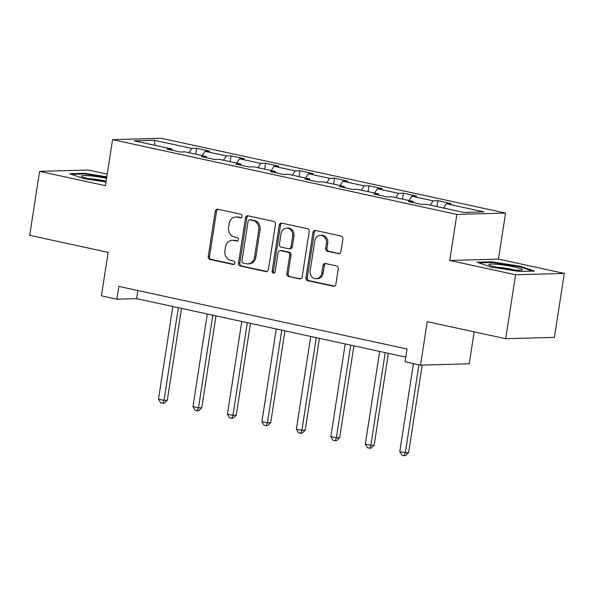 <?xml version="1.0" encoding="UTF-8"?>
<svg xmlns="http://www.w3.org/2000/svg" width="594" height="594" viewBox="0 0 594 594"><rect width="100%" height="100%" fill="white"/><g stroke="black" fill="none" stroke-linecap="round" stroke-linejoin="round"><path stroke-width="0.89" d="M242.092 216.342A1.789 1.544 -91.6 0 0 240.845 214.248L217.798 209.244A2.554 2.205 -91.6 0 0 215.243 211.286L208.249 256.474A2.554 2.205 -91.6 0 0 210.024 259.452L233.071 264.464A1.789 1.544 -91.6 0 0 233.62 260.944L230.635 260.298A8.175 7.054 -91.6 0 1 224.94 250.757L225.52 246.993A8.175 7.054 -91.6 0 1 232.232 240.325A8.175 7.054 -91.6 0 1 233.702 240.466L236.687 241.112A1.789 1.544 -91.6 0 0 237.229 237.6L234.251 236.954A8.175 7.054 -91.6 0 1 228.549 227.413L229.136 223.641A8.175 7.054 -91.6 0 1 235.848 216.981A8.175 7.054 -91.6 0 1 237.318 217.122L240.303 217.768A1.789 1.544 -91.6 0 0 242.092 216.342M338.372 253.727A2.554 2.205 -91.6 0 0 340.926 251.693L342.894 239.011A2.554 2.205 -91.6 0 0 341.112 236.033L315.518 230.472A2.554 2.205 -91.6 0 0 312.956 232.514L305.962 277.702A2.554 2.205 -91.6 0 0 307.744 280.68L333.338 286.241A2.554 2.205 -91.6 0 0 335.9 284.199L338.268 268.889A2.554 2.205 -91.6 0 0 336.486 265.904L325.534 263.528A2.554 2.205 -91.6 0 0 322.973 265.563L321.8 273.158A6.831 5.895 -91.6 0 1 316.186 278.727A6.831 5.895 -91.6 0 1 310.194 270.641L314.798 240.889A6.831 5.895 -91.6 0 1 320.411 235.321A6.831 5.895 -91.6 0 1 326.403 243.414L325.638 248.366A2.554 2.205 -91.6 0 0 327.42 251.351L339.285 253.705M107.239 174.131L88.306 170.018L39.598 171.369L29.7 235.313L108.145 252.353L101.418 295.834L116.884 299.19L118.867 286.405L407.024 348.997L405.049 361.783L420.515 365.147L469.223 363.795L474.168 331.86M515.592 274.762L564.3 273.411L498.448 259.11L449.74 260.462L515.592 274.762L505.694 338.706L427.242 321.666L420.515 365.147M449.74 260.462L456.868 214.427L112.578 139.642L161.286 138.291L505.576 213.075L456.868 214.427M39.598 171.369L105.45 185.677L112.578 139.642M275.43 224.361A2.554 2.205 -91.6 0 0 273.656 221.376L248.054 215.815A2.554 2.205 -91.6 0 0 245.5 217.857L238.506 263.045A2.554 2.205 -91.6 0 0 240.288 266.03L265.882 271.584A2.554 2.205 -91.6 0 0 268.436 269.55L275.43 224.361M281.786 223.144L307.38 228.705A2.554 2.205 -91.6 0 1 309.162 231.69L302.168 276.871A2.554 2.205 -91.6 0 1 299.606 278.913L288.654 276.537A2.554 2.205 -91.6 0 1 286.872 273.552L289.709 255.227A2.554 2.205 -91.6 0 0 287.934 252.242L280.665 250.668A2.554 2.205 -91.6 0 0 278.111 252.702L275.156 271.785A1.789 1.544 -91.6 0 1 272.119 271.124L279.232 225.185A2.554 2.205 -91.6 0 1 281.786 223.144M564.3 273.411L554.402 337.355L505.694 338.706M437.912 200.713L433.108 200.846L411.894 196.243L416.698 196.109L403.437 193.228L398.633 193.362L377.42 188.751L382.224 188.617L368.963 185.736L364.159 185.87L342.946 181.267L347.75 181.133L334.496 178.252L329.685 178.386L308.472 173.775L313.276 173.641L300.022 170.76L295.218 170.894L273.997 166.29L278.809 166.157L265.548 163.276L260.744 163.409L239.531 158.798L244.334 158.665L231.073 155.784L226.269 155.918L205.056 151.314L209.86 151.18L196.599 148.3L191.795 148.433L154.232 140.273L134.222 140.823L171.785 148.983L166.981 149.116L180.242 151.997L185.046 151.864L206.259 156.474L201.455 156.608L214.716 159.489L219.52 159.355L240.733 163.959L235.929 164.093L249.183 166.973L253.994 166.84L275.208 171.451L270.404 171.584L283.657 174.465L288.461 174.332L309.674 178.935L304.871 179.069L318.132 181.95L322.936 181.816L344.149 186.427L339.345 186.561L352.606 189.441L357.41 189.308L378.623 193.911L373.819 194.045L387.08 196.926L391.884 196.792L413.097 201.403L408.293 201.537L421.554 204.418L426.358 204.284L463.921 212.444L483.932 211.887L446.369 203.727L451.173 203.594L437.912 200.713L436.998 206.593M430.279 205.13L433.108 200.846M409.066 200.527L411.894 196.243M413.097 201.403L413.565 202.68M395.804 197.646L398.633 193.362M374.591 193.035L377.42 188.751M378.623 193.911L379.091 195.196M361.33 190.154L364.159 185.87M340.117 185.551L342.946 181.267M344.149 186.427L344.617 187.704M326.856 182.67L329.685 178.386M305.643 178.059L308.472 173.775M309.674 178.935L310.142 180.22M292.389 175.178L295.218 170.894M271.168 170.575L273.997 166.29M275.208 171.451L275.675 172.728M257.915 167.694L260.744 163.409M236.702 163.083L239.531 158.798M240.733 163.959L241.201 165.243M223.441 160.202L226.269 155.918M202.227 155.598L205.056 151.314M206.259 156.474L206.727 157.752M188.966 152.717L191.795 148.433M155.049 145.352L154.232 140.273M171.785 148.983L172.253 150.267M498.448 259.11L505.576 213.075M116.884 299.19L136.635 298.641L405.769 357.105M443.54 208.011L446.369 203.727M137.89 290.533L136.635 298.641M195.693 154.18L196.599 148.3M230.16 161.665L231.073 155.784M264.634 169.156L265.548 163.276M299.109 176.641L300.022 170.76M333.583 184.133L334.496 178.252M368.057 191.617L368.963 185.736M402.532 199.109L403.437 193.228M106.823 176.797L84.214 173.3L69.543 173.708L83.539 178.542L106.014 182.016M534.355 271.079L520.366 266.246L491.706 261.813L477.034 262.221L491.023 267.055L519.683 271.488L534.355 271.079M84.11 173.975L84.214 173.3M491.602 262.489L491.706 261.813M520.255 266.914L520.366 266.246M241.216 217.642L238.632 217.085A8.175 7.054 -91.6 0 0 237.162 216.944L235.848 216.981M232.232 240.325L233.553 240.288A8.175 7.054 -91.6 0 1 235.024 240.429L237.6 240.986M218.02 209.296A2.554 2.205 -91.6 0 0 216.558 211.249L209.563 256.437A2.554 2.205 -91.6 0 0 211.345 259.415L233.984 264.337M248.277 215.867A2.554 2.205 -91.6 0 0 246.814 217.82L239.82 263.008A2.554 2.205 -91.6 0 0 241.602 265.993L266.973 271.503M249.903 219.854A1.789 1.544 -91.6 0 0 248.106 221.28L241.966 260.944A1.789 1.544 -91.6 0 0 243.213 263.031L246.362 263.714A8.175 7.054 -91.6 0 0 247.832 263.855A8.175 7.054 -91.6 0 0 254.544 257.187L258.739 230.078A8.175 7.054 -91.6 0 0 253.044 220.537L249.903 219.854L251.217 219.817A1.789 1.544 -91.6 0 0 250.891 219.787L249.577 219.825M247.832 263.855L249.146 263.818A8.175 7.054 -91.6 0 0 255.858 257.15L254.544 257.187M251.217 219.817L254.358 220.5A8.175 7.054 -91.6 0 1 260.061 230.041L255.858 257.15M300.705 278.831L288.654 276.537M280.205 250.623L281.519 250.586A2.554 2.205 -91.6 0 1 281.979 250.631L289.248 252.205A2.554 2.205 -91.6 0 1 291.03 255.19L288.194 273.515A2.554 2.205 -91.6 0 0 289.969 276.5M282.009 223.196A2.554 2.205 -91.6 0 0 280.546 225.148L273.433 271.087A1.789 1.544 -91.6 0 0 274.339 273.054M292.656 236.212A6.831 5.895 -91.6 0 0 286.664 228.118A6.831 5.895 -91.6 0 0 281.051 233.687L279.432 244.171A2.554 2.205 -91.6 0 0 281.207 247.149L288.476 248.73A2.554 2.205 -91.6 0 0 291.03 246.688L292.656 236.212L293.971 236.174A6.831 5.895 -91.6 0 0 287.979 228.081L286.664 228.118M288.936 248.775L290.251 248.738A2.554 2.205 -91.6 0 0 292.352 246.651L291.03 246.688M293.971 236.174L292.352 246.651M320.411 235.321L321.733 235.283A6.831 5.895 -91.6 0 1 327.717 243.377L326.952 248.329A2.554 2.205 -91.6 0 0 328.734 251.314L339.464 253.645M316.186 278.727L317.5 278.69A6.831 5.895 -91.6 0 0 323.114 273.121L321.8 273.158M325.757 263.573A2.554 2.205 -91.6 0 0 324.294 265.525L323.114 273.121M315.733 230.517A2.554 2.205 -91.6 0 0 314.278 232.477L307.276 277.665A2.554 2.205 -91.6 0 0 309.058 280.643L334.437 286.152M172.832 306.504L158.487 399.161L164.011 400.356L167.3 400.267L181.526 308.397M167.3 400.267L164.144 403.259L162.823 403.296L164.011 400.356L178.356 307.707M162.823 403.296L160.618 402.814L158.487 399.161M106.578 178.386A16.914 1.782 8.8 0 0 89.961 175.824A16.914 1.782 8.8 0 0 81.645 176.425A16.914 1.782 8.8 0 0 106.103 181.452M106.14 181.237A12.808 1.344 8.8 0 0 91.587 178.846A12.808 1.344 8.8 0 0 88.424 178.631M71.347 174.332L84.571 173.96L106.734 177.391M514.174 266.921A16.914 1.782 8.8 0 0 496.161 264.226A16.914 1.782 8.8 0 0 489.129 264.939A16.914 1.782 8.8 0 0 497.059 267.397A16.914 1.782 8.8 0 0 522 270.025A16.914 1.782 8.8 0 0 514.174 266.921M514.872 270.077A12.808 1.344 8.8 0 0 511.731 269.312A12.808 1.344 8.8 0 0 495.908 267.144M478.831 262.845L492.062 262.474L519.824 266.765L532.454 271.131M207.306 313.996L192.961 406.645L198.485 407.848L201.774 407.751L216.001 315.882M201.774 407.751L198.619 410.744L197.297 410.781L198.485 407.848L212.83 315.191M197.297 410.781L195.092 410.306L192.961 406.645M241.773 321.48L227.435 414.137L232.959 415.332L236.249 415.243L250.468 323.374M236.249 415.243L233.086 418.235L231.771 418.273L232.959 415.332L247.297 322.683M231.771 418.273L229.559 417.79L227.435 414.137M276.247 328.972L261.902 421.621L267.426 422.824L270.723 422.728L284.942 330.858M270.723 422.728L267.56 425.72L266.246 425.757L267.426 422.824L281.771 330.167M266.246 425.757L264.033 425.282L261.902 421.621M310.721 336.456L296.376 429.113L301.901 430.308L305.197 430.219L319.416 338.35M305.197 430.219L302.034 433.212L300.72 433.249L301.901 430.308L316.246 337.659M300.72 433.249L298.507 432.766L296.376 429.113M345.196 343.948L330.851 436.597L336.375 437.8L339.664 437.704L353.89 345.834M339.664 437.704L336.508 440.696L335.194 440.733L336.375 437.8L350.72 345.144M335.194 440.733L332.982 440.258L330.851 436.597M379.67 351.433L365.325 444.089L370.849 445.285L374.138 445.196L388.365 353.326M374.138 445.196L370.983 448.188L369.661 448.225L370.849 445.285L385.194 352.636M369.661 448.225L367.456 447.742L365.325 444.089M413.417 363.602L399.799 451.574L405.323 452.776L408.613 452.68L422.171 365.102M408.613 452.68L405.457 455.672L404.135 455.709L405.323 452.776L418.941 364.805M404.135 455.709L401.93 455.234L399.799 451.574M238.632 217.085L237.318 217.122M237.325 241.097L236.687 241.112M235.024 240.429L233.702 240.466M233.717 264.441L233.071 264.464M211.345 259.415L210.024 259.452M209.563 256.437L208.249 256.474M216.558 211.249L215.243 211.286M240.941 217.746L240.303 217.768M266.795 271.562L265.882 271.584M241.602 265.993L240.288 266.03M239.82 263.008L238.506 263.045M246.814 217.82L245.5 217.857M260.061 230.041L258.739 230.078M254.358 220.5L253.044 220.537M300.527 278.89L299.606 278.913M288.194 273.515L286.872 273.552M291.03 255.19L289.709 255.227M289.248 252.205L287.934 252.242M281.979 250.631L280.665 250.668M273.433 271.087L272.119 271.124M280.546 225.148L279.232 225.185M328.734 251.314L327.42 251.351M326.952 248.329L325.638 248.366M327.717 243.377L326.403 243.414M324.294 265.525L322.973 265.563M334.251 286.211L333.338 286.241M309.058 280.643L307.744 280.68M307.276 277.665L305.962 277.702M314.278 232.477L312.956 232.514"/></g></svg>

